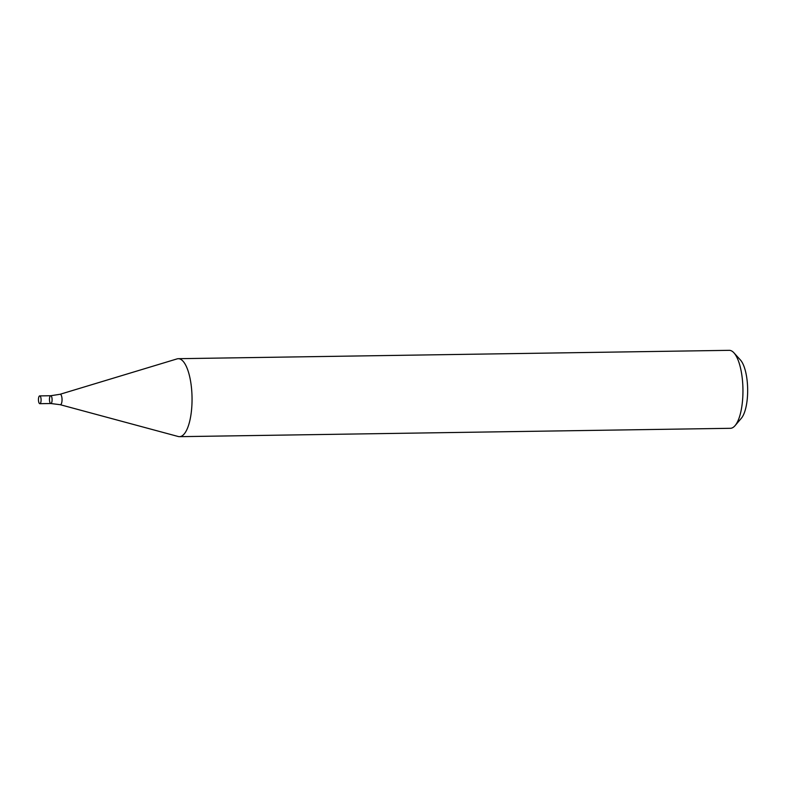 <?xml version="1.0" encoding="UTF-8"?>
<svg xmlns="http://www.w3.org/2000/svg" width="787" height="787" viewBox="0 0 787 787"><rect width="100%" height="100%" fill="white"/><g stroke="black" fill="none" stroke-linecap="round" stroke-linejoin="round"><path stroke-width="1.18" d="M178.305 358.695L729.205 350.333A38.986 13.143 89.1 0 1 733.946 352.842A38.986 13.143 89.1 0 1 742.938 389.112A38.986 13.143 89.1 0 1 735.058 425.649A38.986 13.143 89.1 0 1 730.385 428.305L179.495 436.667A38.986 13.143 89.1 0 1 178.226 436.51L60.196 404.695A5.224 1.761 89.1 0 0 62.045 399.462A5.224 1.761 89.1 0 0 60.038 394.287L177.045 358.902A38.986 13.143 89.1 0 1 178.305 358.695A38.986 13.143 89.1 0 1 192.038 397.484A38.986 13.143 89.1 0 1 179.495 436.667M733.946 352.842L740.459 360.023A31.195 10.516 89.1 0 1 747.65 389.044A31.195 10.516 89.1 0 1 741.344 418.271L735.058 425.649M50.358 395.891A3.896 1.318 89.1 0 1 50.732 395.733A3.896 1.318 89.1 0 1 52.099 399.609A3.896 1.318 89.1 0 1 50.85 403.524A3.896 1.318 89.1 0 1 49.492 400.199A3.896 1.318 89.1 0 1 50.358 395.891M39.35 396.058A3.896 1.318 89.1 0 1 39.714 395.9A3.896 1.318 89.1 0 1 41.091 399.776A3.896 1.318 89.1 0 1 39.832 403.692A3.896 1.318 89.1 0 1 38.484 400.367A3.896 1.318 89.1 0 1 39.35 396.058M39.714 395.9L50.732 395.733A3.896 1.318 89.1 0 1 52.099 399.609A3.896 1.318 89.1 0 1 50.85 403.524L60.196 404.695M50.732 395.733L60.038 394.287M39.832 403.692L50.85 403.524"/></g></svg>
